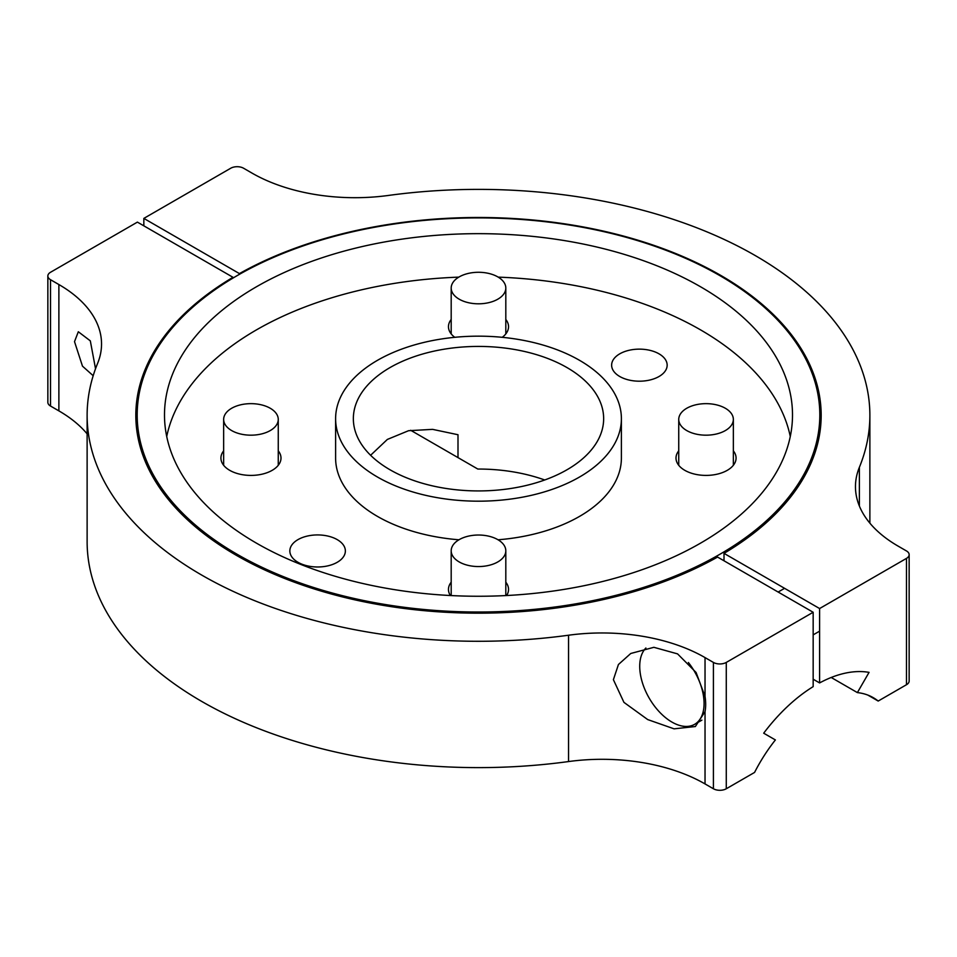<?xml version="1.0" encoding="UTF-8"?>
<svg xmlns="http://www.w3.org/2000/svg" width="957" height="957" viewBox="0 0 957 957"><rect width="100%" height="100%" fill="white"/><g stroke="black" fill="none" stroke-linecap="round" stroke-linejoin="round"><path stroke-width="1.44" d="M504.674 555.287A27.31 15.767 0 0 0 505.81 550.789A27.31 15.767 0 0 0 482.436 535.19A27.31 15.767 0 0 0 452.326 546.291A27.31 15.767 0 0 0 451.19 550.789A27.31 15.767 0 0 0 474.564 566.388A27.31 15.767 0 0 0 504.674 555.287M645.891 648.009A45.505 26.27 -120 0 0 644.97 689.686A45.505 26.27 -120 0 0 678.824 725.191A45.505 26.27 -120 0 0 694.65 724.317A45.505 26.27 -120 0 0 688.382 662.507M659.026 353.839A27.765 16.03 0 0 0 628.773 350.358A27.765 16.03 0 0 0 611.631 365.167A27.765 16.03 0 0 0 619.765 376.508A27.765 16.03 0 0 0 650.018 379.977A27.765 16.03 0 0 0 667.161 365.167A27.765 16.03 0 0 0 659.026 353.839M337.235 539.628A27.765 16.03 0 0 0 306.982 536.147A27.765 16.03 0 0 0 289.839 550.957A27.765 16.03 0 0 0 297.974 562.285A27.765 16.03 0 0 0 328.227 565.766A27.765 16.03 0 0 0 345.369 550.957A27.765 16.03 0 0 0 337.235 539.628M223.651 450.843A30.038 17.346 0 0 0 220.923 458.068A30.038 17.346 0 0 0 229.716 470.33A30.038 17.346 0 0 0 262.457 474.086A30.038 17.346 0 0 0 280.999 458.068A30.038 17.346 0 0 0 278.26 450.843M451.19 582.215A30.038 17.346 0 0 0 448.462 589.428A30.038 17.346 0 0 0 450.376 595.517M678.74 450.843A30.038 17.346 0 0 0 676.001 458.068A30.038 17.346 0 0 0 684.805 470.33A30.038 17.346 0 0 0 717.535 474.086A30.038 17.346 0 0 0 736.077 458.068A30.038 17.346 0 0 0 733.349 450.843M451.19 319.471A30.038 17.346 0 0 0 448.462 326.696A30.038 17.346 0 0 0 454.766 337.319M335.608 418.676A142.892 82.505 0 0 0 377.453 477.017A142.892 82.505 0 0 0 533.181 494.901A142.892 82.505 0 0 0 621.392 418.676A142.892 82.505 0 0 0 579.547 360.334A142.892 82.505 0 0 0 423.819 342.45A142.892 82.505 0 0 0 335.608 418.676L335.608 458.068A142.892 82.505 0 0 0 377.453 516.397A142.892 82.505 0 0 0 458.941 539.784M498.059 539.784A142.892 82.505 0 0 0 621.392 458.068L621.392 418.676M700.536 286.765A314.004 181.292 0 0 0 358.337 247.468A314.004 181.292 0 0 0 164.496 414.955A314.004 181.292 0 0 0 256.464 543.157A314.004 181.292 0 0 0 598.663 582.454A314.004 181.292 0 0 0 792.504 414.955A314.004 181.292 0 0 0 700.536 286.765M790.279 436.512A314.004 181.292 0 0 0 700.536 329.866A314.004 181.292 0 0 0 498.19 277.135M458.81 277.135A314.004 181.292 0 0 0 166.721 436.512M237.157 554.294A341.314 197.058 0 0 0 609.119 597.012A341.314 197.058 0 0 0 819.814 414.955A341.314 197.058 0 0 0 719.843 275.616A341.314 197.058 0 0 0 347.881 232.91A341.314 197.058 0 0 0 137.186 414.955A341.314 197.058 0 0 0 237.157 554.294M544.724 479.983A125.152 72.254 0 0 0 477.818 469.05L457.996 457.602L457.996 434.729L432.576 429.358L408.555 430.71L387.358 439.43L370.598 455.281M566.999 367.584A125.152 72.254 0 0 0 430.602 351.925A125.152 72.254 0 0 0 353.348 418.676A125.152 72.254 0 0 0 390.001 469.767A125.152 72.254 0 0 0 526.398 485.426A125.152 72.254 0 0 0 603.652 418.676A125.152 72.254 0 0 0 566.999 367.584M410.673 430.279L477.818 469.05M502.234 337.319A30.038 17.346 0 0 0 508.538 326.696A30.038 17.346 0 0 0 505.81 319.471M506.624 595.517A30.038 17.346 0 0 0 508.538 589.428A30.038 17.346 0 0 0 505.81 582.215M243.162 434.526A27.31 15.767 0 0 0 278.26 419.417A27.31 15.767 0 0 0 258.749 404.309A27.31 15.767 0 0 0 223.651 419.417A27.31 15.767 0 0 0 243.162 434.526M95.533 368.756L90.317 340.859L78.318 331.756L74.514 341.649L82.481 366.16L93.188 375.718M705.68 704.412A47.778 27.586 60 0 1 705.034 711.637L695.368 726.53L674.087 728.839L647.71 719.58L623.94 702.366L613.389 679.673L618.437 664.505L630.771 653.475L653.882 647.315L677.568 653.882L696.086 672.484L705.034 696.445A47.778 27.586 60 0 1 705.68 704.412M232.994 277.303A342.678 197.848 0 0 0 135.822 415.338A342.678 197.848 0 0 0 236.188 555.227A342.678 197.848 0 0 0 717.571 557.07L813.163 612.265L813.163 686.636A136.528 78.821 120 0 0 763.698 733.194L775.385 739.94A113.775 65.686 120 0 0 754.571 772.431L726.279 788.759A9.103 5.252 0 0 1 713.408 788.759L705.034 783.927A145.631 84.072 0 0 0 568.554 761.557A391.377 225.96 180 0 1 201.76 701.445A391.377 225.96 180 0 1 87.123 541.662L87.123 415.338A391.377 225.96 180 0 1 97.626 363.337A145.631 84.072 180 0 0 101.538 343.994A145.631 84.072 180 0 0 58.879 284.54L50.518 279.707A9.103 5.252 180 0 1 47.85 275.999A9.103 5.252 180 0 1 50.518 272.278L137.401 222.12L232.994 277.303L232.994 278.068M705.034 696.445L705.034 657.591A145.631 84.072 0 0 0 568.554 635.221A391.377 225.96 180 0 1 201.76 575.109A391.377 225.96 180 0 1 87.123 415.338M47.85 275.999L47.85 402.335A9.103 5.252 180 0 0 50.518 406.043L58.879 410.876A145.631 84.072 180 0 1 87.123 433.868M705.034 657.591L713.408 662.423A9.103 5.252 0 0 0 726.279 662.423L813.163 612.265M239.429 274.324L239.429 273.594L143.837 218.399L230.721 168.241A9.103 5.252 0 0 1 243.592 168.241L251.966 173.073A145.631 84.072 0 0 0 388.446 195.443A391.377 225.96 180 0 1 869.877 415.338A391.377 225.96 180 0 1 859.374 467.327A145.631 84.072 180 0 0 855.462 486.67A145.631 84.072 180 0 0 898.121 546.124L906.482 550.957A9.103 5.252 180 0 1 909.15 554.665A9.103 5.252 180 0 1 906.482 558.386L819.599 608.544L819.599 682.927L813.163 679.207M143.837 225.828L143.837 218.399M831.202 677.484L857.388 692.605L869.064 672.364A136.528 78.821 120 0 0 819.599 682.927M724.006 560.79L724.006 553.361L819.599 608.544M867.867 695.093L878.191 701.05A113.775 65.686 120 0 0 873.263 697.665A113.775 65.686 120 0 0 857.388 692.605M909.15 554.665L909.15 681.001A9.103 5.252 180 0 1 906.482 684.722L906.482 558.386M878.191 701.05L906.482 684.722M724.006 553.361A342.678 197.848 0 0 0 821.178 415.338A342.678 197.848 0 0 0 611.738 233.053A342.678 197.848 0 0 0 239.429 273.594M713.838 404.309A27.31 15.767 0 0 0 678.74 419.417A27.31 15.767 0 0 0 698.251 434.526A27.31 15.767 0 0 0 733.349 419.417A27.31 15.767 0 0 0 713.838 404.309M452.326 283.547A27.31 15.767 0 0 0 451.19 288.045A27.31 15.767 0 0 0 474.564 303.644A27.31 15.767 0 0 0 504.674 292.555A27.31 15.767 0 0 0 505.81 288.045A27.31 15.767 0 0 0 482.436 272.446A27.31 15.767 0 0 0 452.326 283.547M58.879 410.876L58.879 284.54M50.518 406.043L50.518 279.707M705.034 783.927L705.034 711.637M713.408 788.759L713.408 662.423M726.279 788.759L726.279 662.423M568.554 761.557L568.554 635.221M859.374 506.014L859.374 467.327M505.81 550.789L505.81 595.565M451.19 550.789L451.19 595.565M784.573 588.328L778.137 592.036M694.65 724.317L701.888 720.143M819.599 631.165L813.163 634.874M819.814 432.971L819.814 414.955M137.186 432.971L137.186 414.955M278.26 419.417L278.26 465.293M223.651 419.417L223.651 465.293M869.877 523.132L869.877 415.338M678.74 419.417L678.74 465.293M733.349 419.417L733.349 465.293M451.19 288.045L451.19 333.921M505.81 288.045L505.81 333.921"/></g></svg>
